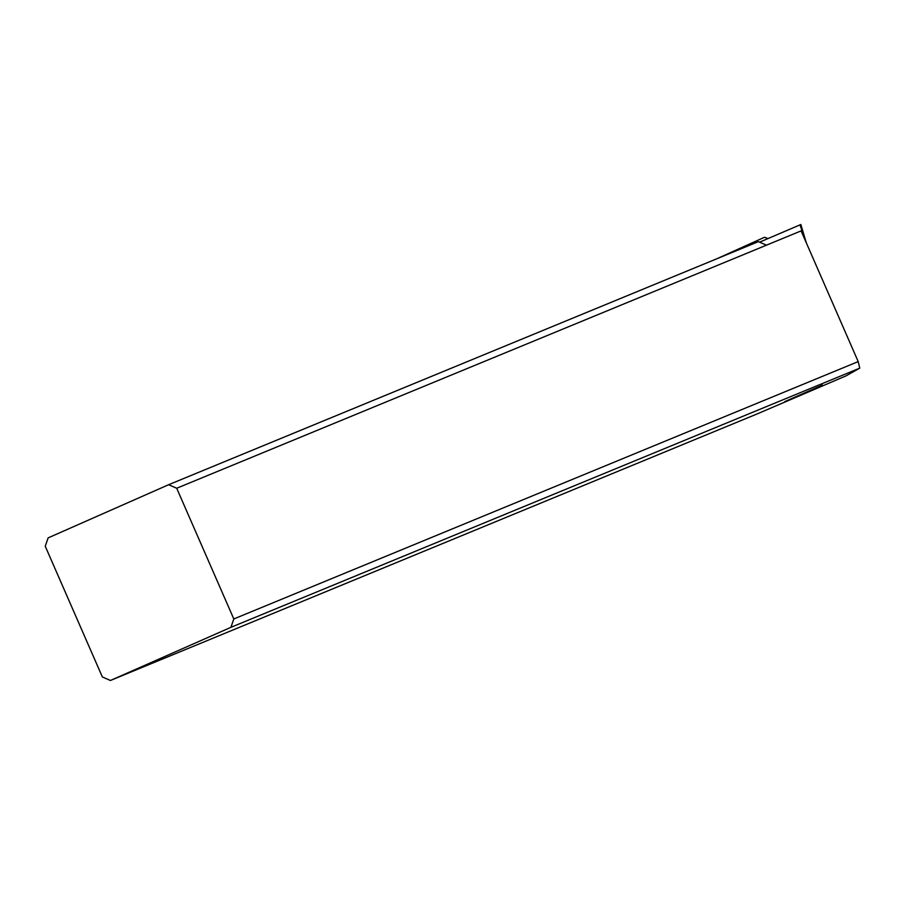 <?xml version="1.0" encoding="UTF-8"?>
<svg xmlns="http://www.w3.org/2000/svg" width="905" height="905" viewBox="0 0 905 905"><rect width="100%" height="100%" fill="white"/><g stroke="black" fill="none" stroke-linecap="round" stroke-linejoin="round"><path stroke-width="1.36" d="M799.986 224.87L759.612 242.167L800.654 224.587L799.986 224.87L805.767 241.578M800.835 224.519L806.265 242.721M110.433 680.481L230.922 627.323L859.75 368.143L846.085 375.847L756.953 414.004L110.433 680.481L102.356 676.963L45.25 546.247L48.135 537.887L168.624 484.718L176.701 488.248L233.807 618.963L858.2 361.604L801.095 230.888L766.478 245.165L758.401 241.635L168.624 484.718M822.498 385.044L784.816 401.582L822.498 385.044M859.75 368.143L858.2 361.604M233.807 618.963L230.922 627.323M176.701 488.248L766.478 245.165M767.972 238.581L764.691 237.291L762.836 238.015L716.884 258.751M806.276 242.732L800.846 224.519"/></g></svg>
